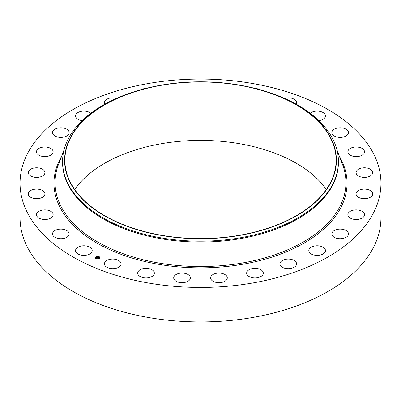 <?xml version="1.0" encoding="UTF-8"?>
<svg xmlns="http://www.w3.org/2000/svg" width="401" height="401" viewBox="0 0 401 401"><rect width="100%" height="100%" fill="white"/><g stroke="black" fill="none" stroke-linecap="round" stroke-linejoin="round"><path stroke-width="0.6" d="M91.859 249.232A8.321 4.802 180 0 1 92.195 250.585A8.321 4.802 180 0 1 85.057 255.342A8.321 4.802 180 0 1 75.889 251.938A8.321 4.802 180 0 1 75.553 250.585A8.321 4.802 180 0 1 82.691 245.828A8.321 4.802 180 0 1 91.859 249.232M380.95 183.252L380.95 217.748A180.45 104.18 180 0 1 251.302 317.717A180.45 104.18 180 0 1 20.05 217.748L20.05 183.252A180.45 104.18 180 0 1 149.698 83.283A180.45 104.18 180 0 1 380.95 183.252A180.45 104.18 180 0 1 251.302 283.221A180.45 104.18 180 0 1 20.05 183.252M74.661 189.483A135.623 78.3 180 0 1 162.315 143.553A135.623 78.3 180 0 1 326.339 189.483M238.685 235.412A135.623 78.3 180 0 1 64.877 160.28A135.623 78.3 180 0 1 162.315 85.142A135.623 78.3 180 0 1 336.123 160.28A135.623 78.3 180 0 1 238.685 235.412M238.765 235.572A135.914 78.466 180 0 1 72.466 186.605A135.914 78.466 180 0 1 147.718 87.969A135.914 78.466 180 0 1 162.235 84.982A135.914 78.466 180 0 1 253.282 87.969A135.914 78.466 180 0 1 336.193 164.726A135.914 78.466 180 0 1 238.765 235.572M253.282 87.969L254.064 88.16A137.924 79.629 180 0 1 338.424 161.538A137.924 79.629 180 0 1 239.332 237.948A137.924 79.629 180 0 1 62.576 161.538A137.924 79.629 180 0 1 146.936 88.16L147.718 87.969M338.424 161.538L338.424 162.425A137.924 79.629 180 0 1 239.332 238.836A137.924 79.629 180 0 1 62.576 162.425L62.576 161.538M331.848 132.881A8.321 4.802 180 0 1 331.833 132.591A8.321 4.802 180 0 1 339.898 127.789A8.321 4.802 180 0 1 348.459 132.295A8.321 4.802 180 0 1 348.474 132.591A8.321 4.802 180 0 1 340.409 137.393A8.321 4.802 180 0 1 331.848 132.881M53.032 215.482A8.321 4.802 180 0 1 44.145 219.487A8.321 4.802 180 0 1 36.501 214.7A8.321 4.802 180 0 1 36.611 213.918A8.321 4.802 180 0 1 45.503 209.913A8.321 4.802 180 0 1 53.143 214.7A8.321 4.802 180 0 1 53.032 215.482M347.968 151.022A8.321 4.802 180 0 1 356.855 147.012A8.321 4.802 180 0 1 364.499 151.799A8.321 4.802 180 0 1 364.389 152.58A8.321 4.802 180 0 1 355.497 156.59A8.321 4.802 180 0 1 347.857 151.799A8.321 4.802 180 0 1 347.968 151.022M44.305 195.728A8.321 4.802 180 0 1 35.002 198.625A8.321 4.802 180 0 1 28.281 193.914A8.321 4.802 180 0 1 28.902 192.094A8.321 4.802 180 0 1 38.205 189.197A8.321 4.802 180 0 1 44.927 193.914A8.321 4.802 180 0 1 44.305 195.728M356.695 170.771A8.321 4.802 180 0 1 365.998 167.874A8.321 4.802 180 0 1 372.719 172.59A8.321 4.802 180 0 1 372.098 174.405A8.321 4.802 180 0 1 362.795 177.302A8.321 4.802 180 0 1 356.073 172.59A8.321 4.802 180 0 1 356.695 170.771M43.413 175.352A8.321 4.802 180 0 1 34.095 177.172A8.321 4.802 180 0 1 28.281 172.59A8.321 4.802 180 0 1 29.794 169.829A8.321 4.802 180 0 1 39.113 168.009A8.321 4.802 180 0 1 44.927 172.59A8.321 4.802 180 0 1 43.413 175.352M357.587 191.152A8.321 4.802 180 0 1 366.905 189.332A8.321 4.802 180 0 1 372.719 193.914A8.321 4.802 180 0 1 371.206 196.675A8.321 4.802 180 0 1 361.887 198.495A8.321 4.802 180 0 1 356.073 193.914A8.321 4.802 180 0 1 357.587 191.152M50.396 155.367A8.321 4.802 180 0 1 41.443 156.19A8.321 4.802 180 0 1 36.501 151.799A8.321 4.802 180 0 1 39.248 148.235A8.321 4.802 180 0 1 48.2 147.413A8.321 4.802 180 0 1 53.143 151.799A8.321 4.802 180 0 1 50.396 155.367M350.604 211.137A8.321 4.802 180 0 1 359.557 210.309A8.321 4.802 180 0 1 364.499 214.7A8.321 4.802 180 0 1 361.752 218.269A8.321 4.802 180 0 1 352.8 219.091A8.321 4.802 180 0 1 347.857 214.7A8.321 4.802 180 0 1 350.604 211.137M64.907 136.781A8.321 4.802 180 0 1 52.526 132.591A8.321 4.802 180 0 1 56.787 128.395A8.321 4.802 180 0 1 69.167 132.591A8.321 4.802 180 0 1 64.907 136.781M336.093 229.718A8.321 4.802 180 0 1 348.474 233.913A8.321 4.802 180 0 1 344.213 238.109A8.321 4.802 180 0 1 331.833 233.913A8.321 4.802 180 0 1 336.093 229.718M82.175 120.621A8.321 4.802 180 0 1 75.553 115.919A8.321 4.802 180 0 1 81.533 111.308A8.321 4.802 180 0 1 90.811 113.262M314.785 245.973A8.321 4.802 180 0 1 325.447 250.585A8.321 4.802 180 0 1 319.467 255.196A8.321 4.802 180 0 1 308.805 250.585A8.321 4.802 180 0 1 314.785 245.973M104.867 104.16A8.321 4.802 180 0 1 104.43 102.621A8.321 4.802 180 0 1 112.245 97.829A8.321 4.802 180 0 1 116.561 98.35M287.743 259.086A8.321 4.802 180 0 1 296.57 263.878A8.321 4.802 180 0 1 288.755 268.675A8.321 4.802 180 0 1 279.928 263.878A8.321 4.802 180 0 1 287.743 259.086M140.265 89.904A8.321 4.802 180 0 1 145.192 88.591M256.329 268.389A8.321 4.802 180 0 1 263.297 273.131A8.321 4.802 180 0 1 253.622 277.873A8.321 4.802 180 0 1 246.655 273.131A8.321 4.802 180 0 1 256.329 268.389M222.114 273.427A8.321 4.802 180 0 1 227.287 277.878A8.321 4.802 180 0 1 215.818 282.324A8.321 4.802 180 0 1 210.645 277.878A8.321 4.802 180 0 1 222.114 273.427M186.816 273.943A8.321 4.802 180 0 1 190.355 277.878A8.321 4.802 180 0 1 185.869 282.139A8.321 4.802 180 0 1 177.252 281.808A8.321 4.802 180 0 1 173.713 277.878A8.321 4.802 180 0 1 178.194 273.612A8.321 4.802 180 0 1 186.816 273.943M255.808 88.591A8.321 4.802 180 0 1 260.735 89.904M152.205 269.913A8.321 4.802 180 0 1 154.345 273.131A8.321 4.802 180 0 1 149.012 277.617A8.321 4.802 180 0 1 139.849 276.349A8.321 4.802 180 0 1 137.703 273.131A8.321 4.802 180 0 1 143.042 268.645A8.321 4.802 180 0 1 152.205 269.913M284.439 98.35A8.321 4.802 180 0 1 295.512 100.28A8.321 4.802 180 0 1 296.57 102.621A8.321 4.802 180 0 1 296.133 104.16M120.014 261.537A8.321 4.802 180 0 1 121.072 263.878A8.321 4.802 180 0 1 114.846 268.53A8.321 4.802 180 0 1 105.488 266.224A8.321 4.802 180 0 1 104.43 263.878A8.321 4.802 180 0 1 110.651 259.231A8.321 4.802 180 0 1 120.014 261.537M310.189 113.262A8.321 4.802 180 0 1 318.369 111.167A8.321 4.802 180 0 1 325.111 114.566A8.321 4.802 180 0 1 325.447 115.919A8.321 4.802 180 0 1 318.825 120.621M69.152 233.623A8.321 4.802 180 0 1 69.167 233.913A8.321 4.802 180 0 1 61.102 238.715A8.321 4.802 180 0 1 52.541 234.204A8.321 4.802 180 0 1 52.526 233.913A8.321 4.802 180 0 1 60.591 229.111A8.321 4.802 180 0 1 69.152 233.623M95.869 256.871A2.301 1.328 180 0 1 98.425 256.45A2.301 1.328 180 0 1 99.964 257.698A2.301 1.328 180 0 1 99.463 258.53A2.301 1.328 180 0 1 96.907 258.951A2.301 1.328 180 0 1 95.368 257.698A2.301 1.328 180 0 1 95.869 256.871M99.964 257.728A2.301 1.328 0 0 0 98.4 256.5A2.301 1.328 0 0 0 95.869 256.931A2.301 1.328 0 0 0 95.368 257.728M95.854 257.728A1.81 1.048 0 0 0 95.854 257.758A1.81 1.048 0 0 0 97.067 258.745A1.81 1.048 0 0 0 99.082 258.409A1.81 1.048 0 0 0 99.478 257.758A1.81 1.048 0 0 0 99.478 257.728M98.816 256.8L99.077 256.8M99.142 258.47L99.403 258.47M99.578 257.597L99.839 257.597M96.255 258.655L96.516 258.655M97.764 258.906L98.024 258.906M95.929 256.991L96.19 256.991M97.303 256.55L97.568 256.55M95.493 257.863L95.754 257.863M99.082 258.354A1.81 1.048 180 0 1 97.067 258.685A1.81 1.048 180 0 1 95.854 257.698A1.81 1.048 180 0 1 96.25 257.046A1.81 1.048 180 0 1 98.265 256.715A1.81 1.048 180 0 1 99.478 257.698A1.81 1.048 180 0 1 99.082 258.354M98.095 257.392L96.626 257.668L97.478 257.176L97.147 256.961L98.095 257.392M97.689 257.307L97.027 257.913L96.626 257.728L97.002 257.878L97.704 257.337M98.165 257.422L98.982 257.798L98.38 257.582L98.24 258.049L97.353 257.988L98.165 257.422M98.195 257.532L97.829 257.828M98.536 257.903L98.255 258.084L98.536 257.903M98.21 257.973L97.779 258.259L97.323 258.028L98.21 257.973M97.829 257.848L97.473 258.043M98.415 257.923L98.085 257.793M98.892 257.813L98.18 257.487M98.014 257.407L97.147 256.961M97.433 257.211L96.746 257.718M99.057 256.82L98.806 256.77L99.057 256.82M99.383 258.49L99.132 258.439L99.383 258.49M99.819 257.617L99.568 257.567L99.819 257.617M96.496 258.68L96.245 258.63L96.496 258.68M95.949 256.911L96.2 256.961L95.949 256.911M95.513 257.783L95.764 257.833L95.513 257.783M336.92 149.809L342.529 164.5A145.443 83.974 180 0 1 241.447 263.161A145.443 83.974 180 0 1 58.471 164.5L64.08 149.809M339.376 156.24A146.545 84.606 180 0 1 241.758 264.434A146.545 84.606 180 0 1 94.852 241.883A146.545 84.606 180 0 1 61.624 156.24"/></g></svg>
